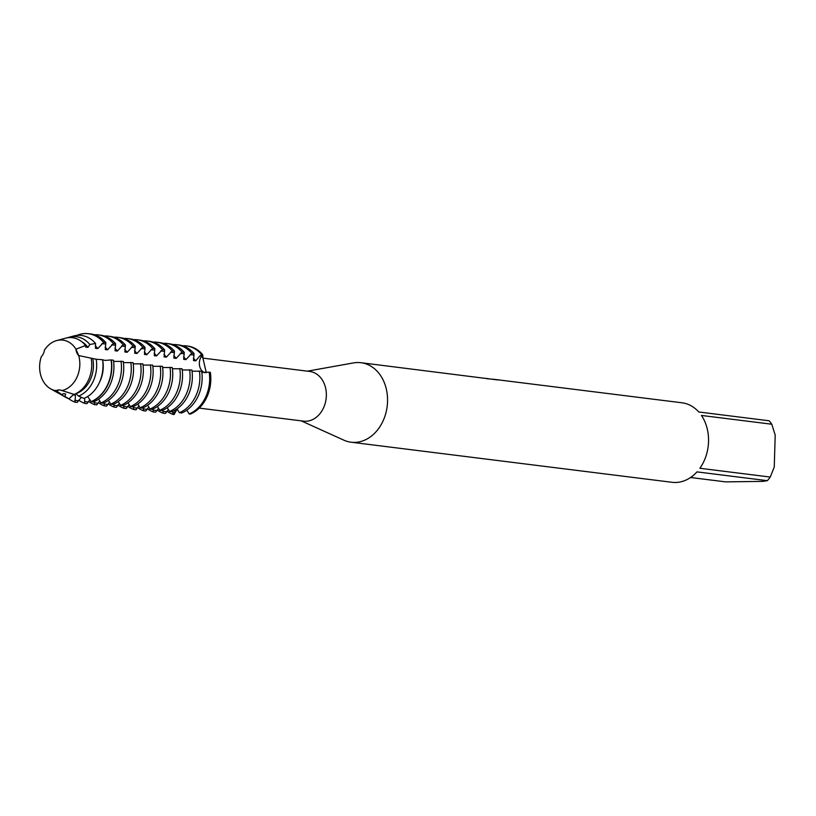 <?xml version="1.0" encoding="UTF-8"?>
<svg xmlns="http://www.w3.org/2000/svg" width="816" height="816" viewBox="0 0 816 816"><rect width="100%" height="100%" fill="white"/><g stroke="black" fill="none" stroke-linecap="round" stroke-linejoin="round"><path stroke-width="1.22" d="M59.272 389.977L56.049 390.731A10.261 8.048 97.1 0 1 59.966 389.997A10.261 8.048 97.1 0 1 61.914 390.558A25.541 20.012 -82.9 0 0 78.693 355.552A10.261 8.048 97.1 0 1 75.949 349.197L78.693 355.552L75.949 349.197A25.541 20.012 -82.9 0 0 60.486 340.007A25.541 20.012 -82.9 0 0 44.452 350.105A10.261 8.048 97.1 0 1 41.32 356.633A25.541 20.012 -82.9 0 0 56.049 390.731L59.272 389.977M199.216 408.112L303.542 421.138A25.041 19.625 -82.9 0 0 305.898 421.25A25.041 19.625 -82.9 0 0 326.267 397.229A25.041 19.625 -82.9 0 0 309.743 371.453L202.909 358.112L206.275 372.657M301.206 420.852L343.832 440.161A40.055 31.396 -82.9 0 0 351.064 442.211A40.055 31.396 -82.9 0 0 354.838 442.394A40.055 31.396 -82.9 0 0 387.416 403.951A40.055 31.396 -82.9 0 0 360.988 362.712A40.055 31.396 -82.9 0 0 357.204 362.528A40.055 31.396 -82.9 0 0 353.481 362.916L307.408 371.158M351.064 442.211L672.047 482.297A40.055 31.396 -82.9 0 0 675.821 482.47A40.055 31.396 -82.9 0 0 696.976 471.883L767.346 480.675L762.807 481.379L725.638 481.879L690.571 477.503M177.164 409.071L174.053 414.548L174.522 412.804A10.261 8.048 97.1 0 1 174.573 412.641A10.261 8.048 97.1 0 1 175.838 409.714A10.261 8.048 -82.9 0 0 174.522 412.804L174.053 414.548L172.91 414.406L172.676 411.427M494.975 379.532L494.986 379.44A40.055 31.396 97.1 0 1 495.22 379.471A40.055 31.396 97.1 0 1 497.944 379.97L360.988 362.712M492.334 379.134L494.986 379.44M488.345 378.94L486.866 378.634M485.479 378.359L486.866 378.43M182.59 345.77A35.098 27.509 97.1 0 1 183.08 345.749A35.098 27.509 97.1 0 1 186.395 345.902L187.537 346.045A35.098 27.509 -82.9 0 1 202.735 354.685L201.715 356.041L202.735 354.685L202.909 358.112A18.676 15.28 -162.2 0 1 201.715 356.041A10.261 8.048 -82.9 0 0 204.938 372.739A10.261 8.048 97.1 0 1 203.143 371.821A10.261 8.048 97.1 0 1 200.287 368.149A10.261 8.048 97.1 0 1 201.715 356.041L199.93 355.817L201.593 354.542L202.735 354.685A35.098 27.509 -82.9 0 0 186.966 345.984M190.332 414.079A35.098 27.509 -82.9 0 0 210.344 372.31L209.202 372.167A35.098 27.509 97.1 0 1 209.671 379.94A35.098 27.509 97.1 0 1 189.19 413.936L190.332 414.079A35.098 27.509 -82.9 0 0 210.344 372.31M701.434 415.446L771.803 424.228L775.2 435.132L774.251 467.078L770.243 477.054L699.873 468.272A40.055 31.396 -82.9 0 0 701.434 415.446M767.346 480.675A40.055 31.396 -82.9 0 0 770.243 477.054M771.803 424.228A40.055 31.396 -82.9 0 0 769.121 420.781L698.751 411.988A40.055 31.396 -82.9 0 0 681.972 402.788L495.22 379.471M67.167 337.844A30.58 23.96 97.1 0 1 68.983 337.263A30.58 23.96 97.1 0 1 73.511 336.59A30.58 23.96 97.1 0 1 89.842 344.495L87.944 347.381L85.66 347.096L85.527 345.484L75.949 349.197A25.541 20.012 -82.9 0 0 60.486 340.007A25.541 20.012 -82.9 0 0 56.702 340.568A25.541 20.012 -82.9 0 0 44.452 350.105L44.452 350.115M91.208 358.632A29.101 22.807 -82.9 0 1 91.729 365.935A29.101 22.807 -82.9 0 1 74.072 394.393L61.914 390.558A25.541 20.012 -82.9 0 0 78.693 355.552L96.206 359.254A30.58 23.96 97.1 0 1 96.665 366.374A30.58 23.96 97.1 0 1 78.56 396.107L84.028 398.392A32.467 25.449 -82.9 0 0 102.989 366.935A32.467 25.449 -82.9 0 0 102.551 359.723L96.217 359.254M85.527 345.484A29.101 22.807 -82.9 0 0 69.697 337.589A29.101 22.807 -82.9 0 0 65.382 338.232L56.702 340.568M89.842 344.495L95.533 343.465L95.462 348.32L97.747 348.605L103.724 342.322A35.098 27.509 -82.9 0 0 88.526 333.683A35.098 27.509 -82.9 0 0 85.211 333.53A35.098 27.509 -82.9 0 0 80.009 334.295A35.098 27.509 -82.9 0 0 79.927 334.325M94.37 334.754A35.098 27.509 97.1 0 1 94.86 334.733A35.098 27.509 97.1 0 1 98.175 334.886A35.098 27.509 97.1 0 1 113.373 343.526L115.658 343.811L115.066 350.768L117.351 351.053L123.175 344.75L125.46 345.035L124.868 351.992L127.153 352.277L132.977 345.974L135.262 346.259L134.671 353.216L136.955 353.501L142.78 347.198L145.064 347.483L144.473 354.44L146.758 354.725L152.582 348.422L154.867 348.707L154.275 355.664L156.56 355.949L162.384 349.646L164.669 349.931L164.077 356.888L166.362 357.173L172.186 350.87L174.471 351.155L173.879 358.112L176.164 358.397L181.988 352.094L184.273 352.379L183.682 359.336L185.966 359.621L191.791 353.318L194.075 353.603L193.484 360.56L195.769 360.845L199.93 355.817M104.173 335.978A35.098 27.509 97.1 0 1 104.662 335.957A35.098 27.509 97.1 0 1 107.977 336.11A35.098 27.509 97.1 0 1 123.175 344.75M113.975 337.202A35.098 27.509 97.1 0 1 114.464 337.181A35.098 27.509 97.1 0 1 117.779 337.334A35.098 27.509 97.1 0 1 132.977 345.974M123.777 338.426A35.098 27.509 97.1 0 1 124.267 338.405A35.098 27.509 97.1 0 1 127.582 338.558A35.098 27.509 97.1 0 1 142.78 347.198M133.579 339.65A35.098 27.509 97.1 0 1 134.069 339.629A35.098 27.509 97.1 0 1 137.384 339.782A35.098 27.509 97.1 0 1 152.582 348.422M143.381 340.874A35.098 27.509 97.1 0 1 143.871 340.853A35.098 27.509 97.1 0 1 147.186 341.006A35.098 27.509 97.1 0 1 162.384 349.646M153.184 342.098A35.098 27.509 97.1 0 1 153.673 342.077A35.098 27.509 97.1 0 1 156.988 342.23A35.098 27.509 97.1 0 1 172.186 350.87M162.986 343.322A35.098 27.509 97.1 0 1 163.475 343.301A35.098 27.509 97.1 0 1 166.79 343.454A35.098 27.509 97.1 0 1 181.988 352.094M172.788 344.546A35.098 27.509 97.1 0 1 173.278 344.525A35.098 27.509 97.1 0 1 176.593 344.678A35.098 27.509 97.1 0 1 191.791 353.318M95.533 343.465A32.467 25.449 -82.9 0 0 78.397 335.315A32.467 25.449 -82.9 0 0 73.583 336.029L68.983 337.263M76.684 335.437A35.037 27.458 97.1 0 1 79.846 334.346A35.037 27.458 97.1 0 1 85.027 333.571A35.037 27.458 97.1 0 1 103.51 342.353M101.368 359.662L100.429 359.601M99.736 381.786A27.744 21.736 -82.9 0 0 103.234 367.537A27.744 21.736 -82.9 0 0 102.581 359.815L105.121 360.407L111.098 359.948A35.037 27.458 97.1 0 1 111.557 367.7A35.037 27.458 97.1 0 1 91.127 401.625L93.452 401.982A35.098 27.509 -82.9 0 0 113.924 367.985A35.098 27.509 -82.9 0 0 113.465 360.213L111.098 359.948M96.206 359.254L95.319 359.183M75.837 393.638L75.98 393.659A27.744 21.736 -82.9 0 0 93.432 366.313A27.744 21.736 -82.9 0 0 92.779 358.591M120.982 361.151A35.098 27.509 97.1 0 1 121.441 368.924A35.098 27.509 97.1 0 1 100.97 402.92L103.255 403.206A35.098 27.509 -82.9 0 0 123.726 369.209A35.098 27.509 -82.9 0 0 123.267 361.437L113.628 361.396M130.784 362.375A35.098 27.509 97.1 0 1 131.243 370.148A35.098 27.509 97.1 0 1 110.772 404.144L113.057 404.43A35.098 27.509 -82.9 0 0 133.528 370.433A35.098 27.509 -82.9 0 0 133.069 362.661L123.43 362.62M140.587 363.599A35.098 27.509 97.1 0 1 141.046 371.372A35.098 27.509 97.1 0 1 120.574 405.368L122.859 405.654A35.098 27.509 -82.9 0 0 143.33 371.657A35.098 27.509 -82.9 0 0 142.871 363.885L133.232 363.844M150.389 364.823A35.098 27.509 97.1 0 1 150.848 372.596A35.098 27.509 97.1 0 1 130.376 406.592L132.661 406.878A35.098 27.509 -82.9 0 0 153.133 372.881A35.098 27.509 -82.9 0 0 152.674 365.109L143.035 365.068M160.191 366.047A35.098 27.509 97.1 0 1 160.65 373.82A35.098 27.509 97.1 0 1 140.179 407.816L142.463 408.102A35.098 27.509 -82.9 0 0 162.935 374.105A35.098 27.509 -82.9 0 0 162.476 366.333L152.837 366.292M169.993 367.271A35.098 27.509 97.1 0 1 170.452 375.044A35.098 27.509 97.1 0 1 149.981 409.04L152.266 409.326A35.098 27.509 -82.9 0 0 172.737 375.329A35.098 27.509 -82.9 0 0 172.278 367.557L162.639 367.516M179.795 368.495A35.098 27.509 97.1 0 1 180.254 376.268A35.098 27.509 97.1 0 1 159.783 410.264L162.068 410.55A35.098 27.509 -82.9 0 0 182.539 376.553A35.098 27.509 -82.9 0 0 182.08 368.781L172.441 368.74M189.598 369.719A35.098 27.509 97.1 0 1 190.057 377.492A35.098 27.509 97.1 0 1 169.585 411.488L171.87 411.774A35.098 27.509 -82.9 0 0 192.341 377.777A35.098 27.509 -82.9 0 0 191.882 370.005L182.243 369.964M199.4 370.943A35.098 27.509 97.1 0 1 199.859 378.716A35.098 27.509 97.1 0 1 179.387 412.712L181.672 412.998A35.098 27.509 -82.9 0 0 202.144 379.001A35.098 27.509 -82.9 0 0 201.685 371.229L192.046 371.188M209.202 372.167L201.848 372.412M103.724 342.322L105.856 342.587L105.264 349.544L107.549 349.829L113.373 343.526M186.844 410.132L189.19 413.936M87.638 396.525L91.127 401.625M98.614 399.116L100.97 402.92M108.416 400.34L110.772 404.144M118.218 401.564L120.574 405.368M128.03 402.788L130.376 406.592M137.833 404.012L140.179 407.816M147.635 405.236L149.981 409.04M157.437 406.46L159.783 410.264M167.239 407.684L169.585 411.488M168.433 409.448L165.393 413.467L163.108 413.182L162.874 410.203M158.63 408.224L155.591 412.243L153.306 411.958L153.071 408.979M148.828 407L145.789 411.019L143.504 410.734L143.269 407.755M139.026 405.776L135.986 409.795L133.702 409.51L133.467 406.531M129.224 404.552L126.184 408.571L123.899 408.286L123.665 405.307M119.422 403.328L116.382 407.347L114.097 407.062L113.863 404.083M109.619 402.104L106.57 406.123L104.295 405.838L104.06 402.859M99.817 400.88L96.767 404.899L94.493 404.614L94.258 401.635M90.015 399.656L86.965 403.675L84.691 403.39L84.66 398.116M81.437 397.28L77.163 402.451L75.041 402.186L75.429 395.179L73.144 394.893L69.013 398.83L64.923 396.494L65.627 393.955L63.342 393.669L61.934 394.74A29.101 22.807 -82.9 0 1 58.507 393.251L50.674 388.844A25.541 20.012 -82.9 0 0 56.049 390.731M62.72 395.219L55.784 390.415M75.98 393.659L78.56 396.107M177.041 408.908L179.387 412.712M41.33 356.633L41.32 356.633A25.541 20.012 -82.9 0 0 50.674 388.844M172.91 414.406A35.098 27.509 97.1 0 1 166.964 411.162M186.395 345.902A35.098 27.509 97.1 0 1 201.593 354.542M195.769 360.845A27.744 21.736 -82.9 0 0 193.341 358.071M163.108 413.182A35.098 27.509 97.1 0 1 157.162 409.938M153.306 411.958A35.098 27.509 97.1 0 1 147.359 408.714M143.504 410.734A35.098 27.509 97.1 0 1 137.557 407.49M133.702 409.51A35.098 27.509 97.1 0 1 127.755 406.266M123.899 408.286A35.098 27.509 97.1 0 1 117.953 405.042M114.097 407.062A35.098 27.509 97.1 0 1 108.151 403.818M104.295 405.838A35.098 27.509 97.1 0 1 98.348 402.594M94.493 404.614A35.098 27.509 97.1 0 1 88.546 401.37M84.691 403.39A35.098 27.509 97.1 0 1 78.744 400.146M71.645 400.615A35.098 27.509 -82.9 0 0 71.726 400.656A35.098 27.509 -82.9 0 0 75.041 402.186M91.321 401.717A35.098 27.509 -82.9 0 0 111.333 359.948M74.878 402.094A35.037 27.458 97.1 0 1 71.573 400.574A35.037 27.458 97.1 0 1 68.779 398.738M64.923 396.494A30.58 23.96 97.1 0 1 61.761 395.066A30.58 23.96 97.1 0 1 60.149 394.067M61.761 395.066L65.923 397.402A32.467 25.449 -82.9 0 0 69.013 398.83M87.944 347.381A27.744 21.736 -82.9 0 0 81.906 341.812M97.747 348.605A27.744 21.736 -82.9 0 0 95.319 345.831M105.856 342.587A35.098 27.509 -82.9 0 0 90.647 333.948L88.526 333.683M107.549 349.829A27.744 21.736 -82.9 0 0 105.121 347.055M115.658 343.811A35.098 27.509 -82.9 0 0 100.45 335.172L98.175 334.886M117.351 351.053A27.744 21.736 -82.9 0 0 114.923 348.279M125.46 345.035A35.098 27.509 -82.9 0 0 110.252 336.396L107.977 336.11M127.153 352.277A27.744 21.736 -82.9 0 0 124.726 349.503M135.262 346.259A35.098 27.509 -82.9 0 0 120.054 337.62L117.779 337.334M136.955 353.501A27.744 21.736 -82.9 0 0 134.528 350.727M145.064 347.483A35.098 27.509 -82.9 0 0 129.856 338.844L127.582 338.558M146.758 354.725A27.744 21.736 -82.9 0 0 144.33 351.951M154.867 348.707A35.098 27.509 -82.9 0 0 139.658 340.068L137.384 339.782M156.56 355.949A27.744 21.736 -82.9 0 0 154.132 353.175M164.669 349.931A35.098 27.509 -82.9 0 0 149.461 341.292L147.186 341.006M166.362 357.173A27.744 21.736 -82.9 0 0 163.934 354.399M174.471 351.155A35.098 27.509 -82.9 0 0 159.263 342.516L156.988 342.23M176.164 358.397A27.744 21.736 -82.9 0 0 173.737 355.623M184.273 352.379A35.098 27.509 -82.9 0 0 169.075 343.74L166.79 343.454M185.966 359.621A27.744 21.736 -82.9 0 0 183.539 356.847M194.075 353.603A35.098 27.509 -82.9 0 0 178.877 344.964L176.593 344.678M105.488 344.026L101.908 343.577M115.291 345.25L111.71 344.801M125.093 346.474L121.513 346.025M134.895 347.698L131.315 347.249M144.697 348.922L141.117 348.473M154.499 350.146L150.919 349.697M164.302 351.37L160.721 350.921M174.104 352.594L170.524 352.145M183.906 353.818L180.326 353.369M193.708 355.042L190.128 354.593M174.522 412.804L172.737 412.58M166.515 411.805L162.935 411.356M156.713 410.581L153.133 410.132M146.911 409.357L143.33 408.908M137.108 408.133L133.528 407.684M127.306 406.909L123.726 406.46M117.504 405.685L113.924 405.236M107.692 404.461L104.122 404.012M97.889 403.237L94.319 402.788M88.087 402.013L84.517 401.564M78.285 400.789L74.715 400.34"/></g></svg>
